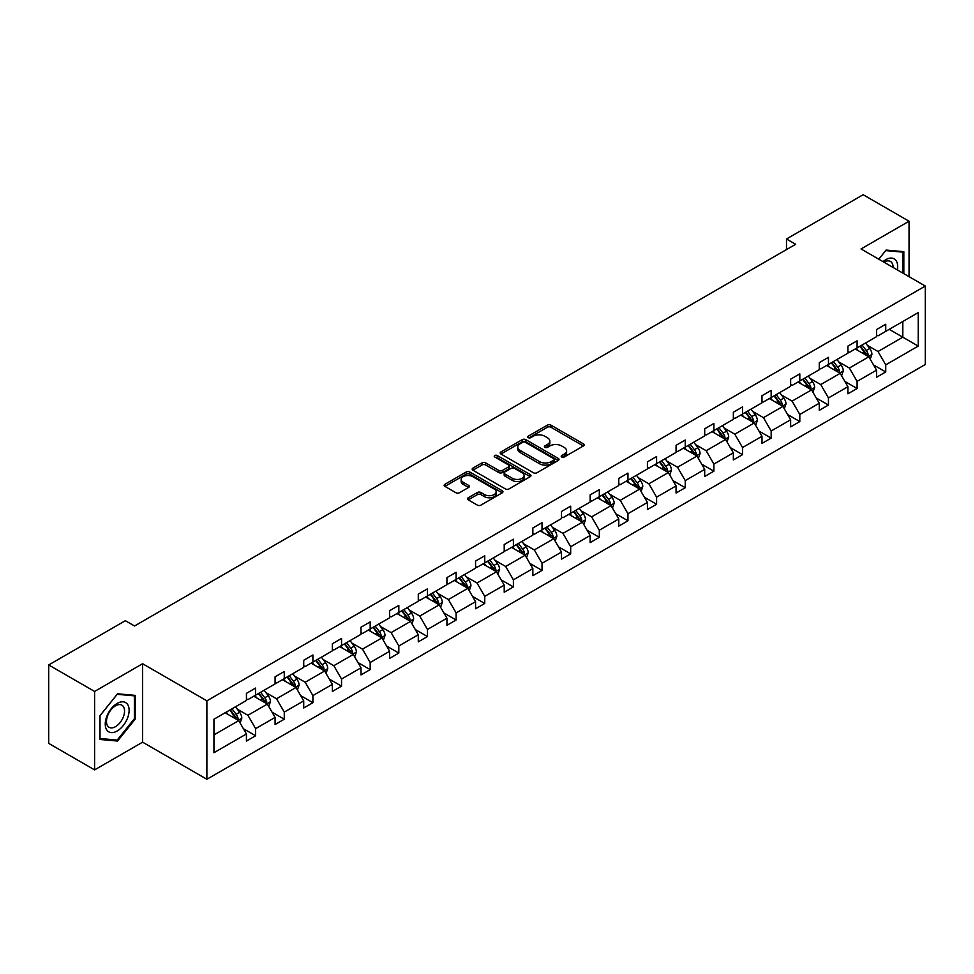 <?xml version="1.0" encoding="UTF-8"?>
<svg xmlns="http://www.w3.org/2000/svg" width="974" height="974" viewBox="0 0 974 974"><rect width="100%" height="100%" fill="white"/><g stroke="black" fill="none" stroke-linecap="round" stroke-linejoin="round"><path stroke-width="1.46" d="M561.73 457.001A1.79 1.035 0 0 0 564.25 457.001L583.402 445.946A2.545 1.473 0 0 0 584.144 444.911A2.545 1.473 0 0 0 583.402 443.864L550.967 425.139A2.545 1.473 0 0 0 547.364 425.139L528.212 436.194A1.79 1.035 0 0 0 527.689 436.924A1.79 1.035 0 0 0 528.212 437.655A1.79 1.035 0 0 0 530.733 437.655L533.216 436.218A8.157 4.712 0 0 1 544.746 436.218L547.449 437.789A8.157 4.712 0 0 1 549.835 441.112A8.157 4.712 0 0 1 547.449 444.436L544.965 445.873A1.79 1.035 0 0 0 544.454 446.603A1.79 1.035 0 0 0 544.965 447.334A1.79 1.035 0 0 0 547.498 447.334L549.969 445.897A8.157 4.712 0 0 1 561.511 445.897L564.214 447.456A8.157 4.712 0 0 1 566.6 450.792A8.157 4.712 0 0 1 564.214 454.115L561.73 455.552A1.79 1.035 0 0 0 561.207 456.282A1.79 1.035 0 0 0 561.73 457.001L561.73 455.552M468.238 497.763A2.545 1.473 0 0 0 467.496 498.81A2.545 1.473 0 0 0 468.238 499.845L477.345 505.104A2.545 1.473 0 0 0 480.949 505.104L502.219 492.82A2.545 1.473 0 0 0 502.961 491.785A2.545 1.473 0 0 0 502.219 490.738L469.772 472.013A2.545 1.473 0 0 0 466.169 472.013L444.911 484.297A2.545 1.473 0 0 0 444.156 485.332A2.545 1.473 0 0 0 444.911 486.367L455.905 492.722A2.545 1.473 0 0 0 459.509 492.722L468.604 487.463A2.545 1.473 0 0 0 469.346 486.428A2.545 1.473 0 0 0 468.604 485.381L463.149 482.24A6.818 3.933 0 0 1 461.152 479.452A6.818 3.933 0 0 1 465.365 475.811A6.818 3.933 0 0 1 472.792 476.676L494.147 488.997A6.818 3.933 0 0 1 496.143 491.785A6.818 3.933 0 0 1 491.943 495.425A6.818 3.933 0 0 1 484.504 494.561L480.949 492.515A2.545 1.473 0 0 0 477.345 492.515L468.238 497.763L468.238 499.845L477.345 494.634L477.345 492.515M142.606 663.732L94.6 691.443L48.7 664.95L48.7 743.393L94.6 769.886L142.606 742.176L206.878 779.273L206.878 700.83L142.606 663.732L142.606 742.176M909.046 276.665L909.046 221.232L861.04 248.954L925.3 286.052L206.878 700.83M909.046 221.232L863.147 194.727L786.493 238.983L786.493 249.588M48.7 664.95L125.354 620.694L134.534 625.99L795.673 244.279L786.493 238.983M533.387 472.743A2.545 1.473 0 0 0 536.991 472.743L558.26 460.471A2.545 1.473 0 0 0 559.003 459.424A2.545 1.473 0 0 0 558.26 458.389L525.826 439.651A2.545 1.473 0 0 0 522.222 439.651L500.953 451.936A2.545 1.473 0 0 0 500.21 452.971A2.545 1.473 0 0 0 500.953 454.018L533.387 472.743M495.449 457.39A1.79 1.035 0 0 1 497.264 457.646L530.209 476.663L508.976 488.924A2.545 1.473 0 0 1 505.372 488.924L472.926 470.199L482.033 464.975L482.033 462.857L472.926 468.117A2.545 1.473 0 0 0 472.183 469.151A2.545 1.473 0 0 0 472.926 470.199L472.926 468.117M482.033 464.975A2.545 1.473 0 0 1 485.636 464.975L485.636 462.857A2.545 1.473 0 0 0 482.033 462.857M485.636 462.857L498.785 470.454A2.545 1.473 0 0 0 502.389 470.454L508.428 466.972A2.545 1.473 0 0 0 509.183 465.925A2.545 1.473 0 0 0 508.428 464.89L494.731 456.976A1.79 1.035 0 0 1 494.208 456.246A1.79 1.035 0 0 1 495.316 455.296A1.79 1.035 0 0 1 497.264 455.528L530.233 474.569A2.545 1.473 0 0 1 530.988 475.604A2.545 1.473 0 0 1 530.233 476.639L530.233 474.569M94.6 691.443L94.6 769.886M213.939 719.226L246.434 700.464L246.434 693.354L255.614 688.058L255.614 695.156L275.082 683.918L275.082 676.82L284.262 671.524L284.262 678.622L303.718 667.385L303.718 660.287L312.897 654.978L312.897 662.089L332.365 650.851L332.365 643.753L341.545 638.445L341.545 645.555L361.001 634.317L361.001 627.207L370.181 621.911L370.181 629.009L389.649 617.784L389.649 610.674L398.829 605.378L398.829 612.476L418.284 601.238L418.284 594.14L427.464 588.844L427.464 595.942L446.932 584.704L446.932 577.606L456.112 572.298L456.112 579.408L475.568 568.171L475.568 561.073L484.748 555.764L484.748 562.875L504.215 551.637L504.215 544.527L513.395 539.231L513.395 546.329L532.851 535.103L532.851 527.993L542.031 522.697L542.031 529.795L561.499 518.558L561.499 511.46L570.679 506.163L570.679 513.261L590.134 502.024L590.134 494.926L599.314 489.618L599.314 496.728L618.782 485.49L618.782 478.392L627.962 473.084L627.962 480.194L647.418 468.957L647.418 461.846L656.598 456.55L656.598 463.648L676.066 452.423L676.066 445.313L685.246 440.017L685.246 447.115L704.701 435.877L704.701 428.779L713.881 423.483L713.881 430.581L733.349 419.344L733.349 412.246L742.529 406.937L742.529 414.047L761.985 402.81L761.985 395.712L771.164 390.404L771.164 397.514L790.632 386.276L790.632 379.166L799.812 373.87L799.812 380.968L819.268 369.73L819.268 362.632L828.448 357.336L828.448 364.434L847.916 353.197L847.916 346.099L857.096 340.803L857.096 347.901L876.551 336.663L876.551 329.565L885.731 324.257L885.731 331.367L918.226 312.605L918.226 346.099L885.731 364.86L885.731 371.958L876.551 377.267L876.551 370.157L857.096 381.394L857.096 388.504L847.916 393.8L847.916 386.702L828.448 397.928L828.448 405.038L819.268 410.334L819.268 403.236L799.812 414.474L799.812 421.572L790.632 426.868L790.632 419.77L771.164 431.007L771.164 438.105L761.985 443.413L761.985 436.303L742.529 447.541L742.529 454.639L733.349 459.947L733.349 452.837L713.881 464.074L713.881 471.185L704.701 476.481L704.701 469.383L685.246 480.608L685.246 487.718L676.066 493.014L676.066 485.916L656.598 497.154L656.598 504.252L647.418 509.548L647.418 502.45L627.962 513.688L627.962 520.786L618.782 526.094L618.782 518.984L599.314 530.221L599.314 537.319L590.134 542.628L590.134 535.517L570.679 546.755L570.679 553.865L561.499 559.161L561.499 552.063L542.031 563.289L542.031 570.399L532.851 575.695L532.851 568.597L513.395 579.834L513.395 586.932L504.215 592.229L504.215 585.131L484.748 596.368L484.748 603.466L475.568 608.774L475.568 601.664L456.112 612.902L456.112 620L446.932 625.308L446.932 618.198L427.464 629.435L427.464 636.546L418.284 641.842L418.284 634.744L398.829 645.969L398.829 653.079L389.649 658.375L389.649 651.277L370.181 662.515L370.181 669.613L361.001 674.909L361.001 667.811L341.545 679.048L341.545 686.146L332.365 691.455L332.365 684.345L312.897 695.582L312.897 702.68L303.718 707.988L303.718 700.878L284.262 712.116L284.262 719.226L275.082 724.522L275.082 717.424L255.614 728.649L255.614 735.76L246.434 741.056L246.434 733.958L213.939 752.719L213.939 719.226M206.878 779.273L925.3 364.495L925.3 286.052M253.776 696.215L267.363 704.068L247.907 715.293L237.279 709.169M247.907 715.293L255.614 728.649M267.363 704.068L275.082 717.424M246.434 698.76L247.907 699.612L255.614 695.156M282.423 679.682L296.011 687.522L276.543 698.76L265.926 692.624M276.543 698.76L284.262 712.116M296.011 687.522L303.718 700.878M275.082 682.226L276.543 683.078L284.262 678.622M311.059 663.148L324.646 670.989L305.191 682.226L294.562 676.09M305.191 682.226L312.897 695.582M324.646 670.989L332.365 684.345M303.718 665.692L305.191 666.533L312.897 662.089M339.707 646.614L353.294 654.455L333.826 665.692L323.21 659.556M333.826 665.692L341.545 679.048M353.294 654.455L361.001 667.811M332.365 649.159L333.826 649.999L341.545 645.555M368.342 630.068L381.93 637.921L362.474 649.159L351.845 643.023M362.474 649.159L370.181 662.515M381.93 637.921L389.649 651.277M361.001 632.613L362.474 633.465L370.181 629.009M396.99 613.535L410.578 621.388L391.11 632.613L380.493 626.489M391.11 632.613L398.829 645.969M410.578 621.388L418.284 634.744M389.649 616.079L391.11 616.932L398.829 612.476M425.626 597.001L439.213 604.842L419.757 616.079L409.129 609.943M419.757 616.079L427.464 629.435M439.213 604.842L446.932 618.198M418.284 599.546L419.757 600.398L427.464 595.942M454.274 580.467L467.861 588.308L448.393 599.546L437.776 593.409M448.393 599.546L456.112 612.902M467.861 588.308L475.568 601.664M446.932 583.012L448.393 583.852L456.112 579.408M482.909 563.934L496.497 571.775L477.041 583.012L466.412 576.876M477.041 583.012L484.748 596.368M496.497 571.775L504.215 585.131M475.568 566.478L477.041 567.318L484.748 562.875M511.557 547.388L525.144 555.241L505.676 566.478L495.06 560.342M505.676 566.478L513.395 579.834M525.144 555.241L532.851 568.597M504.215 549.933L505.676 550.785L513.395 546.329M540.193 530.854L553.78 538.707L534.324 549.933L523.695 543.809M534.324 549.933L542.031 563.289M553.78 538.707L561.499 552.063M532.851 533.399L534.324 534.251L542.031 529.795M568.84 514.321L582.428 522.161L562.96 533.399L552.343 527.263M562.96 533.399L570.679 546.755M582.428 522.161L590.134 535.517M561.499 516.865L562.96 517.718L570.679 513.261M597.476 497.787L611.063 505.628L591.608 516.865L580.979 510.729M591.608 516.865L599.314 530.221M611.063 505.628L618.782 518.984M590.134 500.332L591.608 501.172L599.314 496.728M626.124 481.253L639.711 489.094L620.243 500.332L609.627 494.195M620.243 500.332L627.962 513.688M639.711 489.094L647.418 502.45M618.782 483.798L620.243 484.638L627.962 480.194M654.759 464.708L668.347 472.56L648.891 483.798L638.262 477.662M648.891 483.798L656.598 497.154M668.347 472.56L676.066 485.916M647.418 467.252L648.891 468.104L656.598 463.648M683.407 448.174L696.994 456.027L677.527 467.252L666.91 461.128M677.527 467.252L685.246 480.608M696.994 456.027L704.701 469.383M676.066 450.719L677.527 451.571L685.246 447.115M712.043 431.64L725.63 439.481L706.174 450.719L695.546 444.582M706.174 450.719L713.881 464.074M725.63 439.481L733.349 452.837M704.701 434.185L706.174 435.037L713.881 430.581M740.69 415.107L754.278 422.947L734.81 434.185L724.193 428.049M734.81 434.185L742.529 447.541M754.278 422.947L761.985 436.303M733.349 417.651L734.81 418.491L742.529 414.047M769.326 398.573L782.913 406.414L763.458 417.651L752.829 411.515M763.458 417.651L771.164 431.007M782.913 406.414L790.632 419.77M761.985 401.118L763.458 401.958L771.164 397.514M797.974 382.027L811.561 389.88L792.093 401.118L781.477 394.981M792.093 401.118L799.812 414.474M811.561 389.88L819.268 403.236M790.632 384.572L792.093 385.424L799.812 380.968M826.609 365.493L840.197 373.346L820.741 384.572L810.112 378.436M820.741 384.572L828.448 397.928M840.197 373.346L847.916 386.702M819.268 368.038L820.741 368.89L828.448 364.434M855.257 348.96L868.845 356.801L849.377 368.038L838.76 361.902M849.377 368.038L857.096 381.394M868.845 356.801L876.551 370.157M847.916 351.504L849.377 352.357L857.096 347.901M889.225 329.346L902.813 337.199L878.024 351.504L867.396 345.368M878.024 351.504L885.731 364.86M918.226 346.099L902.813 337.199L902.813 321.505L918.226 312.605M876.551 334.971L878.024 335.811L885.731 331.367M213.939 734.907L238.727 720.602L225.14 712.761M238.727 720.602L246.434 733.958M873.52 364.909L885.731 371.958M844.884 381.455L857.096 388.504M816.236 397.989L828.448 405.038M787.601 414.522L799.812 421.572M758.953 431.056L771.164 438.105M730.317 447.59L742.529 454.639M701.67 464.135L713.881 471.185M673.034 480.669L685.246 487.718M644.386 497.203L656.598 504.252M615.751 513.736L627.962 520.786M587.103 530.27L599.314 537.319M558.467 546.816L570.679 553.865M529.819 563.349L542.031 570.399M501.184 579.883L513.395 586.932M472.536 596.417L484.748 603.466M443.901 612.95L456.112 620M415.253 629.496L427.464 636.546M386.617 646.03L398.829 653.079M357.969 662.564L370.181 669.613M329.334 679.097L341.545 686.146M300.686 695.631L312.897 702.68M272.05 712.177L284.262 719.226M243.403 728.71L255.614 735.76M903.823 273.645L903.823 251.657L886.096 250.075L878.779 259.194L885.731 250.598L902.898 252.132L902.898 273.122M135.264 719.007L135.264 695.375L117.55 693.792L99.835 715.841L99.835 739.461L117.55 741.044L135.264 719.007L134.351 718.471M562.448 457.256L564.214 456.234A8.157 4.712 0 0 0 566.6 452.91L566.6 450.792M549.835 441.112L549.835 443.231A8.157 4.712 0 0 1 547.449 446.567L545.683 447.577M583.365 445.97L550.967 427.257A2.545 1.473 0 0 0 547.364 427.257L528.919 437.91M558.224 460.483L525.826 441.77A2.545 1.473 0 0 0 522.222 441.77L500.989 454.03M553.756 460.154A1.79 1.035 0 0 0 554.279 459.424A1.79 1.035 0 0 0 553.756 458.693L525.278 442.257A1.79 1.035 0 0 0 522.758 442.257L520.14 443.767A8.157 4.712 0 0 0 517.754 447.09A8.157 4.712 0 0 0 520.14 450.426L539.608 461.664A8.157 4.712 0 0 0 551.138 461.664L553.756 460.154L553.756 462.273A1.79 1.035 0 0 0 554.279 461.542L554.279 459.424M517.754 447.09L517.754 449.221A8.157 4.712 0 0 0 520.14 452.545L520.14 450.426M553.756 462.273L551.138 463.782A8.157 4.712 0 0 1 539.608 463.782L520.14 452.545M485.636 464.975L498.785 472.573A2.545 1.473 0 0 0 502.389 472.573L508.428 469.091A2.545 1.473 0 0 0 509.183 468.044L509.183 465.925M512.446 478.331A6.818 3.933 0 0 0 519.873 479.184A6.818 3.933 0 0 0 524.085 475.556A6.818 3.933 0 0 0 522.088 472.767L514.564 468.421A2.545 1.473 0 0 0 510.96 468.421L504.922 471.915A2.545 1.473 0 0 0 504.167 472.95A2.545 1.473 0 0 0 504.922 473.997L512.446 478.331L512.446 480.45A6.818 3.933 0 0 0 519.873 481.314A6.818 3.933 0 0 0 524.085 477.674L524.085 475.556M504.167 472.95L504.167 475.068A2.545 1.473 0 0 0 504.922 476.116L504.922 473.997M512.446 480.45L504.922 476.116M496.143 491.785L496.143 493.903A6.818 3.933 0 0 1 491.943 497.544A6.818 3.933 0 0 1 484.504 496.691L480.949 494.634A2.545 1.473 0 0 0 477.345 494.634M461.152 479.452L461.152 481.57A6.818 3.933 0 0 0 463.149 484.358L463.149 482.24M468.567 487.487L463.149 484.358M502.182 492.844L469.772 474.131A2.545 1.473 0 0 0 466.169 474.131L444.935 486.391L444.911 484.297M115.675 739.96L117.55 741.044M870.232 359.223L871.925 354.341A6.879 3.969 -120 0 0 869.733 348.485L865.606 342.982M858.216 350.664L856.426 348.278M867.822 356.216L868.211 354.633A6.879 3.969 -120 0 0 866.239 350.506L862.124 345.003M860.395 345.989L864.936 352.052A3.506 2.021 60 0 1 865.569 353.112L868.211 354.633M859.92 346.269L864.035 351.772A6.879 3.969 60 0 1 865.752 355.023M841.597 375.757L843.289 370.887A6.879 3.969 -120 0 0 841.086 365.019L836.97 359.516M829.58 367.21L827.79 364.824M839.186 372.75L839.576 371.179A6.879 3.969 -120 0 0 837.603 367.04L833.476 361.537M831.759 362.523L836.289 368.586A3.506 2.021 60 0 1 836.934 369.645L839.576 371.179M831.272 362.803L835.4 368.306A6.879 3.969 60 0 1 837.116 371.557M812.949 392.291L814.641 387.421A6.879 3.969 -120 0 0 812.45 381.552L808.323 376.061M800.932 383.744L799.143 381.358M810.538 389.296L810.928 387.713A6.879 3.969 -120 0 0 808.956 383.573L804.841 378.07M803.112 379.069L807.653 385.12A3.506 2.021 60 0 1 808.286 386.191L810.928 387.713M802.637 379.336L806.752 384.84A6.879 3.969 60 0 1 808.469 388.09M897.358 269.92A16.875 9.74 120 0 0 883.016 261.641M893.097 267.46A12.784 7.378 120 0 0 890.455 261.458A12.784 7.378 120 0 0 883.929 262.164M901.766 251.475L902.898 252.132M127.521 718.13A16.875 9.74 120 0 0 123.15 701.828A16.875 9.74 120 0 0 106.848 716.28A16.875 9.74 120 0 0 111.219 732.582A16.875 9.74 120 0 0 127.521 718.13M123.333 716.937A12.784 7.378 120 0 0 121.896 705.176A12.784 7.378 120 0 0 107.688 715.537A12.784 7.378 120 0 0 109.125 727.31A12.784 7.378 120 0 0 123.333 716.937M100.018 738.56L100.018 715.671L117.184 694.316L134.351 695.85L134.351 718.739L117.184 740.094L99.835 738.462M133.207 695.192L134.351 695.85M784.314 408.824L786.006 403.954A6.879 3.969 -120 0 0 783.802 398.098L779.687 392.595M772.297 400.277L770.507 397.891M781.903 405.829L782.292 404.247A6.879 3.969 -120 0 0 780.32 400.107L776.193 394.604M774.476 395.602L779.005 401.653A3.506 2.021 60 0 1 779.65 402.725L782.292 404.247M773.989 395.882L778.116 401.385A6.879 3.969 60 0 1 779.833 404.624M755.666 425.37L757.358 420.488A6.879 3.969 -120 0 0 755.167 414.632L751.039 409.129M743.649 416.811L741.859 414.425M753.255 422.363L753.645 420.78A6.879 3.969 -120 0 0 751.672 416.641L747.557 411.138M745.828 412.136L750.37 418.199A3.506 2.021 60 0 1 751.003 419.258L753.645 420.78M745.354 412.416L749.469 417.919A6.879 3.969 60 0 1 751.185 421.17M727.03 441.904L728.722 437.022A6.879 3.969 -120 0 0 726.519 431.165L722.404 425.662M715.013 433.345L713.224 430.958M724.619 438.897L725.009 437.314A6.879 3.969 -120 0 0 723.037 433.187L718.909 427.683M717.193 428.67L721.722 434.733A3.506 2.021 60 0 1 722.367 435.792L725.009 437.314M716.706 428.95L720.833 434.453A6.879 3.969 60 0 1 722.55 437.703M698.382 458.437L700.075 453.567A6.879 3.969 -120 0 0 697.883 447.699L693.756 442.196M686.366 449.891L684.576 447.504M695.972 455.43L696.361 453.86A6.879 3.969 -120 0 0 694.389 449.72L690.274 444.217M688.545 445.215L693.086 451.266A3.506 2.021 60 0 1 693.719 452.326L696.361 453.86M688.07 445.483L692.185 450.986A6.879 3.969 60 0 1 693.902 454.237M669.747 474.971L671.439 470.101A6.879 3.969 -120 0 0 669.235 464.233L665.12 458.742M657.73 466.424L655.94 464.038M667.336 471.976L667.726 470.393A6.879 3.969 -120 0 0 665.753 466.254L661.626 460.751M659.909 461.749L664.438 467.8A3.506 2.021 60 0 1 665.084 468.871L667.726 470.393M659.422 462.017L663.55 467.52A6.879 3.969 60 0 1 665.266 470.771M641.099 491.505L642.791 486.635A6.879 3.969 -120 0 0 640.6 480.779L636.472 475.275M629.082 482.958L627.293 480.572M638.688 488.51L639.078 486.927A6.879 3.969 -120 0 0 637.106 482.787L632.99 477.284M631.262 478.283L635.803 484.334A3.506 2.021 60 0 1 636.436 485.405L639.078 486.927M630.787 478.563L634.902 484.066A6.879 3.969 60 0 1 636.619 487.304M612.463 508.051L614.156 503.168A6.879 3.969 -120 0 0 611.952 497.312L607.837 491.809M600.447 499.492L598.657 497.105M610.053 505.043L610.442 503.461A6.879 3.969 -120 0 0 608.47 499.321L604.343 493.818M602.626 494.816L607.155 500.88A3.506 2.021 60 0 1 607.8 501.939L610.442 503.461M602.139 495.096L606.266 500.599A6.879 3.969 60 0 1 607.983 503.85M583.816 524.584L585.508 519.702A6.879 3.969 -120 0 0 583.316 513.846L579.189 508.343M571.799 516.025L570.009 513.639M581.405 521.577L581.795 519.994A6.879 3.969 -120 0 0 579.822 515.867L575.707 510.364M573.978 511.35L578.519 517.413A3.506 2.021 60 0 1 579.153 518.472L581.795 519.994M573.503 511.63L577.619 517.133A6.879 3.969 60 0 1 579.335 520.384M555.18 541.118L556.872 536.248A6.879 3.969 -120 0 0 554.669 530.38L550.553 524.876M543.163 532.571L541.374 530.185M552.769 538.111L553.159 536.54A6.879 3.969 -120 0 0 551.187 532.401L547.059 526.897M545.343 527.896L549.872 533.947A3.506 2.021 60 0 1 550.517 535.006L553.159 536.54M544.856 528.164L548.983 533.667A6.879 3.969 60 0 1 550.7 536.918M526.544 557.652L528.225 552.782A6.879 3.969 -120 0 0 526.033 546.925L521.906 541.422M514.516 549.105L512.726 546.718M524.122 554.656L524.511 553.074A6.879 3.969 -120 0 0 522.539 548.934L518.424 543.431M516.695 544.429L521.236 550.48A3.506 2.021 60 0 1 521.869 551.552L524.511 553.074M516.22 544.697L520.335 550.2A6.879 3.969 60 0 1 522.052 553.451M497.897 574.185L499.589 569.315A6.879 3.969 -120 0 0 497.385 563.459L493.27 557.956M485.88 565.638L484.09 563.252M495.486 571.19L495.876 569.607A6.879 3.969 -120 0 0 493.903 565.468L489.776 559.965M488.059 560.963L492.588 567.014A3.506 2.021 60 0 1 493.234 568.086L495.876 569.607M487.572 561.243L491.7 566.746A6.879 3.969 60 0 1 493.416 569.985M469.261 590.731L470.941 585.849A6.879 3.969 -120 0 0 468.75 579.993L464.622 574.49M457.232 582.172L455.442 579.786M466.838 587.724L467.228 586.141A6.879 3.969 -120 0 0 465.255 582.002L461.14 576.498M459.411 577.497L463.953 583.56A3.506 2.021 60 0 1 464.586 584.619L467.228 586.141M458.937 577.777L463.052 583.28A6.879 3.969 60 0 1 464.768 586.531M440.613 607.265L442.306 602.382A6.879 3.969 -120 0 0 440.102 596.526L435.987 591.023M428.597 598.706L426.807 596.319M438.203 604.257L438.592 602.675A6.879 3.969 -120 0 0 436.62 598.547L432.493 593.044M430.776 594.03L435.305 600.094A3.506 2.021 60 0 1 435.95 601.153L438.592 602.675M430.289 594.31L434.416 599.814A6.879 3.969 60 0 1 436.133 603.064M411.978 623.798L413.658 618.928A6.879 3.969 -120 0 0 411.466 613.06L407.339 607.557M399.949 615.251L398.159 612.865M409.555 620.791L409.944 619.221A6.879 3.969 -120 0 0 407.972 615.081L403.857 609.578M402.128 610.576L406.669 616.627A3.506 2.021 60 0 1 407.302 617.686L409.944 619.221M401.653 610.844L405.768 616.347A6.879 3.969 60 0 1 407.485 619.598M383.33 640.332L385.022 635.462A6.879 3.969 -120 0 0 382.819 629.606L378.703 624.103M371.313 631.785L369.523 629.399M380.919 637.337L381.309 635.754A6.879 3.969 -120 0 0 379.336 631.615L375.209 626.112M373.492 627.11L378.022 633.161A3.506 2.021 60 0 1 378.667 634.232L381.309 635.754M373.005 627.378L377.133 632.881A6.879 3.969 60 0 1 378.849 636.132M354.694 656.866L356.374 651.996A6.879 3.969 -120 0 0 354.183 646.139L350.056 640.636M342.665 648.319L340.876 645.932M352.271 653.871L352.661 652.288A6.879 3.969 -120 0 0 350.689 648.148L346.574 642.645M344.845 643.644L349.386 649.695A3.506 2.021 60 0 1 350.019 650.766L352.661 652.288M344.37 643.924L348.485 649.427A6.879 3.969 60 0 1 350.202 652.665M326.047 673.411L327.739 668.529A6.879 3.969 -120 0 0 325.535 662.673L321.42 657.17M314.03 664.852L312.24 662.466M323.636 670.404L324.025 668.821A6.879 3.969 -120 0 0 322.053 664.682L317.926 659.179M316.209 660.177L320.738 666.24A3.506 2.021 60 0 1 321.383 667.3L324.025 668.821M315.722 660.457L319.849 665.96A6.879 3.969 60 0 1 321.566 669.211M297.411 689.945L299.091 685.063A6.879 3.969 -120 0 0 296.9 679.207L292.772 673.704M285.382 681.386L283.592 679M294.988 686.938L295.378 685.355A6.879 3.969 -120 0 0 293.405 681.228L289.29 675.725M287.561 676.711L292.103 682.774A3.506 2.021 60 0 1 292.736 683.833L295.378 685.355M287.087 676.991L291.202 682.494A6.879 3.969 60 0 1 292.918 685.745M268.763 706.479L270.455 701.609A6.879 3.969 -120 0 0 268.252 695.74L264.137 690.237M256.746 697.932L254.957 695.546M266.352 703.471L266.742 701.901A6.879 3.969 -120 0 0 264.77 697.761L260.642 692.258M258.926 693.257L263.455 699.308A3.506 2.021 60 0 1 264.1 700.367L266.742 701.901M258.439 693.525L262.566 699.028A6.879 3.969 60 0 1 264.283 702.278M240.128 723.012L241.808 718.142A6.879 3.969 -120 0 0 239.616 712.286L235.489 706.783M228.099 714.466L226.309 712.079M237.705 720.017L238.094 718.435A6.879 3.969 -120 0 0 236.122 714.295L232.007 708.792M230.278 709.79L234.819 715.841A3.506 2.021 60 0 1 235.452 716.913L238.094 718.435M229.803 710.058L233.918 715.561A6.879 3.969 60 0 1 235.635 718.812M564.214 456.234L564.214 454.115M544.965 447.334L544.965 445.873M547.449 446.567L547.449 444.436M528.212 437.655L528.212 436.194M547.364 427.257L547.364 425.139M550.967 427.257L550.967 425.139M583.402 445.946L583.402 443.864M500.953 454.018L500.953 451.936M522.222 441.77L522.222 439.651M525.826 441.77L525.826 439.651M558.26 460.471L558.26 458.389M539.608 463.782L539.608 461.664M551.138 463.782L551.138 461.664M498.785 472.573L498.785 470.454M502.389 472.573L502.389 470.454M508.428 469.091L508.428 466.972M497.264 457.646L497.264 455.528M480.949 494.634L480.949 492.515M484.504 496.691L484.504 494.561M468.604 487.463L468.604 485.381M466.169 474.131L466.169 472.013M469.772 474.131L469.772 472.013M502.219 492.82L502.219 490.738M868.345 356.521L871.876 354.475M866.239 350.506L869.733 348.485M862.087 352.905L864.035 351.772M839.71 373.054L843.24 371.009M837.603 367.04L841.086 365.019M833.44 369.438L835.4 368.306M811.062 389.588L814.593 387.555M808.956 383.573L812.45 381.552M804.804 385.972L806.752 384.84M782.426 406.121L785.957 404.088M780.32 400.107L783.802 398.098M776.156 402.506L778.116 401.385M753.779 422.667L757.309 420.622M751.672 416.641L755.167 414.632M747.521 419.051L749.469 417.919M725.143 439.201L728.674 437.156M723.037 433.187L726.519 431.165M718.873 435.585L720.833 434.453M696.495 455.735L700.026 453.689M694.389 449.72L697.883 447.699M690.237 452.119L692.185 450.986M667.86 472.268L671.39 470.235M665.753 466.254L669.235 464.233M661.589 468.652L663.55 467.52M639.212 488.802L642.743 486.769M637.106 482.787L640.6 480.779M632.954 485.186L634.902 484.066M610.576 505.348L614.107 503.302M608.47 499.321L611.952 497.312M604.306 501.732L606.266 500.599M581.928 521.881L585.459 519.836M579.822 515.867L583.316 513.846M575.671 518.265L577.619 517.133M553.293 538.415L556.824 536.37M551.187 532.401L554.669 530.38M547.023 534.799L548.983 533.667M524.645 554.949L528.176 552.915M522.539 548.934L526.033 546.925M518.387 551.333L520.335 550.2M496.01 571.482L499.54 569.449M493.903 565.468L497.385 563.459M489.739 567.866L491.7 566.746M467.362 588.028L470.892 585.983M465.255 582.002L468.75 579.993M461.104 584.412L463.052 583.28M438.726 604.562L442.257 602.516M436.62 598.547L440.102 596.526M432.456 600.946L434.416 599.814M410.078 621.095L413.609 619.05M407.972 615.081L411.466 613.06M403.82 617.479L405.768 616.347M381.443 637.629L384.974 635.596M379.336 631.615L382.819 629.606M375.173 634.013L377.133 632.881M352.795 654.163L356.326 652.13M350.689 648.148L354.183 646.139M346.537 650.547L348.485 649.427M324.159 670.709L327.69 668.663M322.053 664.682L325.535 662.673M317.889 667.093L319.849 665.96M295.512 687.242L299.042 685.197M293.405 681.228L296.9 679.207M289.254 683.626L291.202 682.494M266.876 703.776L270.407 701.73M264.77 697.761L268.252 695.74M260.606 700.16L262.566 699.028M238.228 720.31L241.759 718.276M236.122 714.295L239.616 712.286M231.97 716.694L233.918 715.561"/></g></svg>
